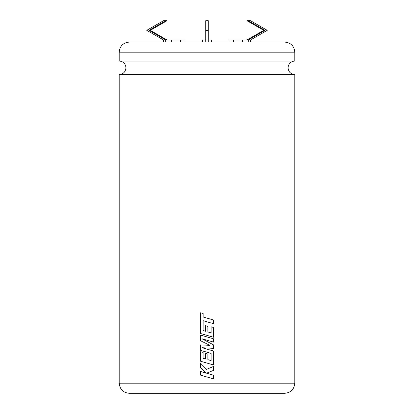 <?xml version="1.0" encoding="UTF-8"?>
<svg xmlns="http://www.w3.org/2000/svg" width="414" height="414" viewBox="0 0 414 414"><rect width="100%" height="100%" fill="white"/><g stroke="black" fill="none" stroke-linecap="round" stroke-linejoin="round"><path stroke-width="0.62" d="M294.804 74.525L119.196 74.525C123.294 74.127 125.545 71.876 125.949 67.772C125.545 63.673 123.294 61.422 119.196 61.018L294.804 61.018C290.706 61.422 288.454 63.673 288.051 67.772C288.454 71.876 290.706 74.127 294.804 74.525L294.804 383.183C294.209 389.331 290.835 392.7 284.692 393.3L129.308 393.3C123.165 392.7 119.791 389.331 119.196 383.183L294.804 383.183M119.196 52.19C119.791 46.047 123.165 42.673 129.308 42.073L284.692 42.073C290.835 42.673 294.209 46.047 294.804 52.19L119.196 52.19L119.196 61.018M213.567 323.707L213.567 320.017L203.124 317.01L203.124 313.465L200.63 312.746L200.63 333.539L213.572 337.265L213.572 327.479L211.109 326.781L211.109 332.877L207.89 331.961L207.89 326.398L205.499 325.714L205.499 331.278L203.088 330.574L203.124 320.7L213.572 323.707L213.572 320.017L207 318.123M213.567 342.114L213.567 338.823L200.63 335.102L200.63 340.784L209.877 345.369L200.63 344.872L200.63 350.389L211.109 353.406L211.109 360.584L207.89 359.668L207.89 354.11L205.499 353.427L205.499 358.985L203.088 358.286L203.088 352.381L200.63 351.683L200.63 361.251L213.572 364.977L213.572 351.025L202.048 347.713L213.572 348.36L213.572 344.909L201.991 338.787L213.572 342.114L213.572 338.823L207 336.934M213.572 366.426L206.545 369.34L200.63 363.29L200.63 367.554L206.146 373.061L200.63 371.477L200.63 375.167L213.572 378.888L213.572 375.203L206.545 373.19L213.572 370.364L213.572 366.426L213.572 370.364L206.545 373.19L213.572 375.203L213.567 378.888M229.046 42.073L229.046 39.977L248.26 39.977L248.26 42.073M202.503 42.073L202.503 39.977L211.497 39.977L211.497 42.073M163.514 42.073L163.514 39.977L146.768 30.336L163.514 20.7L165.74 20.7L148.993 30.336L165.74 39.977L184.954 39.977L184.954 42.073M171.551 39.977L171.551 42.073M165.74 39.977L165.74 42.073M180.452 39.977L180.452 42.073M165.74 20.7L167.023 20.7L150.277 30.336L167.023 39.977M208.283 42.073L208.283 30.336L205.717 30.336L205.717 42.073M205.717 30.336L205.717 20.7L208.283 20.7L208.283 30.336M233.548 39.977L233.548 42.073M242.449 39.977L242.449 42.073M246.977 39.977L263.723 30.336L246.977 20.7L250.486 20.7L267.232 30.336L250.486 39.977L250.486 42.073M248.26 20.7L265.007 30.336L248.26 39.977M148.993 30.336L150.277 30.336M263.723 30.336L265.007 30.336M207 369.148L206.545 369.34M200.63 363.295L200.63 367.554L206.146 373.061M200.63 371.477L200.63 375.167L207 376.999M209.877 345.369L207 345.219M200.63 344.872L200.63 350.389L207 352.221M211.109 360.584L207.89 359.668L207.89 354.11L207 353.856M205.499 358.985L205.499 353.427M200.63 351.683L200.63 361.251L207 363.088M213.567 364.977L213.572 351.025L207 349.137M202.048 347.713L207 347.993M213.567 348.36L213.572 344.909L207 341.436M207 340.23L201.991 338.787M200.63 335.102L200.63 340.784L207 343.946M203.129 320.7L207 321.813M200.63 312.746L200.63 333.539L207 335.376M213.567 337.265L213.572 327.479L211.109 326.781M211.109 332.877L207.89 331.961L207.89 326.398L207 326.144M205.499 331.278L205.499 325.714M119.196 74.525L119.196 383.183M294.804 52.19L294.804 61.018"/></g></svg>
